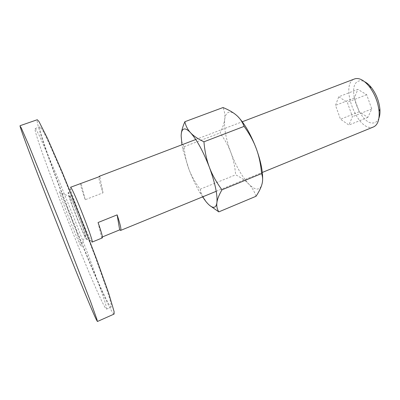 <?xml version="1.0" encoding="UTF-8"?>
<svg xmlns="http://www.w3.org/2000/svg" width="400" height="400" viewBox="0 0 400 400"><rect width="100%" height="100%" fill="white"/><g stroke="black" fill="none" stroke-linecap="round" stroke-linejoin="round"><path stroke-width="0.3" stroke-dasharray="2 1.5" d="M85.45 236.71C83.595 235.395 67.565 194.485 69.355 195.63L70.04 196.59C72.83 201.255 84.3 230.275 85.45 235.585L85.45 236.71M59.545 191.465C57.74 190.29 78.855 244.05 81.11 246.39C81.41 246.765 81.385 246.32 81.035 245.06C79.34 238.32 63.71 198.77 60.34 192.7L59.545 191.465M114.095 314.07C113.79 314.185 113.19 313.535 112.3 312.12C98.625 290.425 36.77 132.965 37.075 120.215L37.285 119.73M105.07 307.425C93.51 288.125 34.885 139.04 34.98 128.9L35.115 128.56C35.77 128.96 37.255 131.475 39.57 136.115L57.455 177.02L73.88 217.615L89.645 258.475L104.565 300.55L106.33 306.865L106.475 309.11L105.07 307.425M39.815 127.205C38.925 137.59 97.4 286.465 109.665 305.4L111.21 307.02L111.2 304.715L109.575 298.36L106.275 287.935L95.01 256.245L79.355 215.45L62.89 174.98L49.445 144.15L44.725 134.285C42.325 129.69 40.745 127.215 40 126.85L39.815 127.205M373.555 126.925L372.18 127.31C356.78 130.845 339.56 83.745 354.58 78.925M378.94 118.085C377.845 120.845 376.165 122.44 373.91 122.87C360.335 126.165 345.395 84.505 358.975 80.995C360.64 80.475 362.5 80.71 364.555 81.69M98.065 222.53L101.515 237.3L102.275 237.93M68.12 192.475C69.365 191.465 89.975 244.11 86.675 239.84L86.04 238.88C82.66 233.145 69.675 200.28 68.215 193.79L68.12 192.475M80.715 183.38C80.18 184.265 81.69 189.71 85.255 199.72L103.02 192.8C100.13 184.325 98.775 178.995 98.95 176.815M103.02 192.8L99.775 176.5M85.255 199.72L81.14 183.61M102.395 236.94L101.515 237.3M91.89 241.98L91.115 240.855C87.02 234.145 72.17 196.575 70.57 188.875L70.455 187.295M338.74 96.78L347.285 102.295L352.45 116.695L348.89 125.03L340.495 119.22L335.51 105.36L338.74 96.78L357.865 89.37L354.295 98.02L359.21 111.76L367.865 117.375L371.765 108.97L366.68 94.695L357.865 89.37M366.68 94.695L347.285 102.295M371.765 108.97L352.45 116.695M367.865 117.375L348.89 125.03M359.21 111.76L340.495 119.22M354.295 98.02L335.51 105.36M256.035 196.275C254.335 191.335 251.89 187.225 248.695 183.96C245.525 180.655 241.175 177.61 235.65 174.825C234.935 166.54 233.365 159.175 230.94 152.73C225.99 139.155 223.905 128.055 224.68 119.435C225.175 115.515 226.465 113.135 228.545 112.3C230.665 111.54 233.36 112.575 236.625 115.405L238.035 116.745M262.625 179.46L262.03 183.925C261.11 187.375 259.455 189.08 257.06 189.045C254.65 188.935 251.86 187.24 248.695 183.96C242.015 176.655 236.095 166.245 230.94 152.73C228.555 146.27 224.915 139.685 220.025 132.97C222.635 127.88 224.185 123.37 224.68 119.435C225.205 115.505 224.655 111.54 223.03 107.535M181.28 133.865L181.15 135.855C181.065 139.625 181.995 143.16 183.935 146.455L184.095 146.725C184.82 155.185 186.43 162.705 188.935 169.275C191.405 175.86 195.14 182.505 200.135 189.21L201.305 193.295L205.955 201.565L209.795 205.535M202.555 196.895L199.665 192.23C195.74 185.415 192.16 177.765 188.935 169.275L183.035 150.145L181.95 144.77M184.095 146.725L220.025 132.97M200.135 189.21L235.65 174.825M106.475 309.11L111.21 307.02M35.115 128.56L40 126.85M70.04 196.59L60.34 192.7M85.45 235.585L81.035 245.06M216.225 191.3L262.325 172.435M86.04 238.88L91.115 240.855M68.215 193.79L70.57 188.875M195.755 139.505L242.29 121.75M183.035 150.145L183.935 146.455M199.665 192.23L201.305 193.295"/><path stroke-width="0.6" d="M20.04 126.125C22.74 137.965 85.14 296.195 96.155 319.285L97.41 321.5L96.88 319.25L90.565 301.535L60.225 223.01L28.685 144.965L21.18 127.72L20.04 126.125M20.03 125.715L37.285 119.73L38.965 121.53L47.43 138.28L61.935 171.525L79.745 215.3L96.675 259.42L108.815 293.595L114.095 311.605L114.095 314.07L97.41 321.5M242.29 121.75L354.87 78.82C359.24 77.625 364.04 80.19 369.27 86.515C374.805 93.895 378.075 102.17 379.08 111.34C379.59 119.75 377.75 124.945 373.555 126.925L262.325 172.435M364.555 81.69C366.9 82.84 369.205 84.835 371.46 87.665C376.225 94.005 379.035 101.12 379.895 109.005C380.185 112.615 379.865 115.64 378.94 118.085M98.95 176.815L99.23 176.32L99.775 176.5L70.495 187.29C71.87 185.595 94.61 243.24 92.115 242.085L91.89 241.98M92.115 242.085L102.275 237.93C102.855 237.31 101.45 232.175 98.065 222.53L117.135 214.87C120.335 224.5 121.495 229.685 120.615 230.425L119.675 229.88L102.395 236.94M117.135 214.87L119.675 229.88M209.795 205.535L218.81 211.88C217.08 209.125 216.44 206.045 216.895 202.64C217.305 199.27 218.995 194.995 221.96 189.825C216.36 182.25 212.17 174.74 209.395 167.295C215.14 183.14 217.64 194.92 216.895 202.64C216.41 205.97 215.185 207.52 213.215 207.285C211.23 206.975 208.81 205.07 205.955 201.565L202.555 196.895M181.95 144.77L181.15 135.855C181.24 132.01 182.105 129.75 183.74 129.085C185.41 128.49 187.7 129.72 190.6 132.775C196.975 139.95 203.24 151.455 209.395 167.295C206.58 159.87 204.76 151.37 203.94 141.805C197.92 138.915 193.475 135.905 190.6 132.775C187.675 129.65 185.76 125.96 184.86 121.71C182.815 126.44 181.625 130.495 181.28 133.865M184.86 121.71L223.03 107.535C228.815 109.885 233.345 112.51 236.625 115.405C239.93 118.275 242.42 121.935 244.1 126.385C249.565 133.97 253.63 141.4 256.3 148.685C259.015 155.955 260.775 164.26 261.585 173.595C262.805 176.97 262.955 180.415 262.03 183.925C261.145 187.435 259.145 191.555 256.035 196.275L218.81 211.88M238.035 116.745C244.75 123.79 250.84 134.44 256.3 148.685C260.75 161.045 262.86 171.3 262.625 179.46M203.94 141.805L244.1 126.385M221.96 189.825L261.585 173.595M371.46 87.665L369.27 86.515M379.895 109.005L379.08 111.34M120.615 230.425L216.225 191.3M99.23 176.32L195.755 139.505"/></g></svg>
